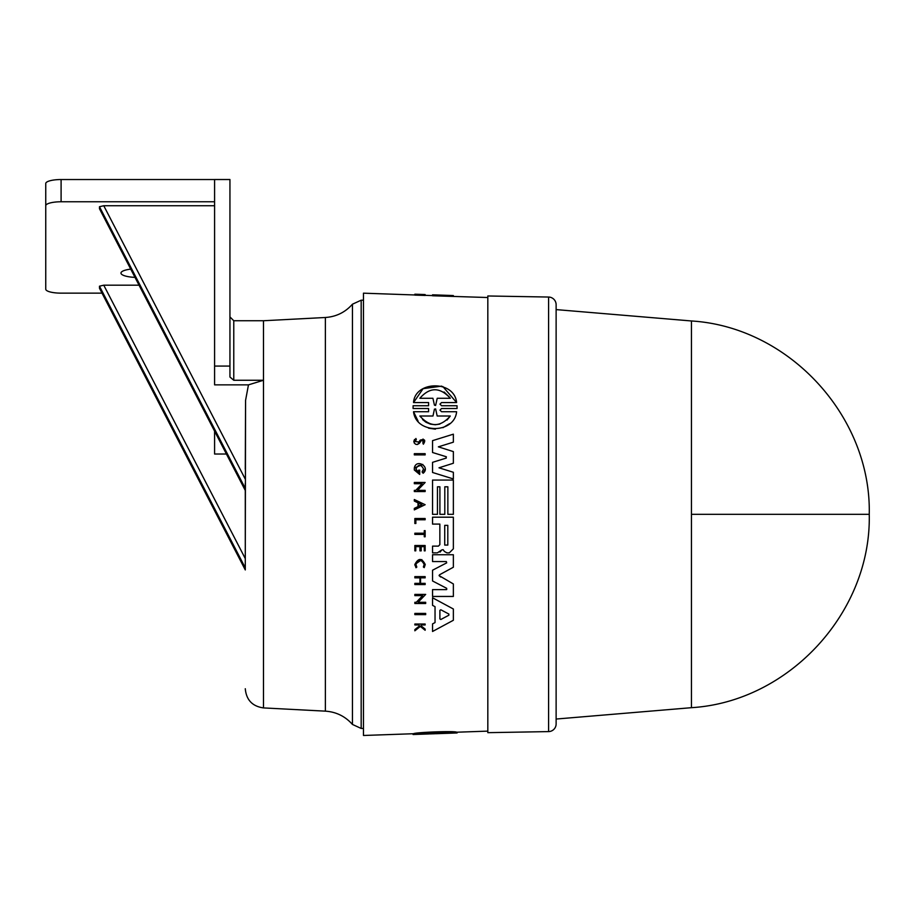 <?xml version="1.0" encoding="UTF-8"?>
<svg xmlns="http://www.w3.org/2000/svg" width="915" height="915" viewBox="0 0 915 915"><rect width="100%" height="100%" fill="white"/><g stroke="black" fill="none" stroke-linecap="round" stroke-linejoin="round"><path stroke-width="1.37" d="M691.454 514.322L869.25 514.322C871.469 416.542 789.073 326.941 691.454 320.971L691.454 707.684L556.126 719.041L556.126 723.925A7.675 7.675 0 0 1 548.588 731.6L487.821 732.663L487.821 295.98L548.588 297.043A7.675 7.675 0 0 1 556.126 304.718L556.126 723.925M691.454 320.971L556.126 309.602L556.126 304.718M245.289 688.743C246.295 699.929 252.357 706.323 263.474 707.913L263.474 380.263L233.771 380.263L233.771 320.742L263.474 320.742L263.474 380.263L248.468 384.86L245.563 400.393L245.289 558.55M245.289 469.178L245.563 400.393M99.598 288.408L245.289 569.931L245.289 490.474L99.472 208.723L99.472 206.733L245.289 488.427L245.289 483.12M556.126 309.602L556.126 719.041M436.707 596.443L432.543 596.443L432.543 589.626L446.348 589.626L446.669 588.311L432.543 580.968L432.543 570.217L446.669 562.874L446.348 561.558L446.669 562.874L446.348 561.558L432.543 561.558L432.543 554.742L453.36 554.742L453.36 567.231L439.566 574.757L439.063 575.592L440.664 577.022M439.566 574.757L439.063 575.592L439.566 574.757M432.543 570.217L432.543 580.968L446.669 588.311L446.737 589.5M432.543 552.854L432.543 546.129L432.543 552.854L436.535 552.854M439.852 524.089L439.852 544.665L439.852 524.089L432.543 524.089L432.543 517.192L453.36 517.192L453.36 548.817L449.311 552.866L447.412 552.866M437.37 552.854L441.739 549.961L443.089 549.652L444.427 551.482L443.089 549.652L441.739 549.961L440.069 552.122M432.543 597.781L432.543 605.353L432.543 597.781L453.36 609.001L453.36 620.267L432.543 631.487L432.543 623.904L435.037 622.577L435.037 606.679L434.339 606.313M414.85 594.407L425.681 594.407L418.063 602.299L425.681 602.299L425.681 603.511L414.85 603.511L414.85 602.299L416.256 602.299L422.696 595.631L414.85 595.631L414.85 594.407L425.681 594.407L418.063 602.299M417.011 603.511L414.85 603.511M416.908 584.571L414.85 584.571L414.85 583.347L419.951 583.347L419.951 577.845L414.85 577.845L414.85 576.622L425.143 576.622L425.143 577.845L420.557 577.845L420.557 583.347L425.143 583.347L425.143 584.571L414.85 584.571M419.962 550.853L421.209 550.853L419.939 550.853L419.939 546.632L419.104 546.632M419.939 550.853L419.939 546.632L415.765 546.632L415.765 550.853L414.85 550.853L414.85 545.512L425.143 545.512L425.143 550.853L424.274 550.853L424.274 546.632L423.668 546.632M425.143 550.853L424.274 550.853L425.143 550.853M421.209 550.853L421.209 546.632L424.274 546.632L424.274 550.853M419.608 625.849L418.498 624.956L419.608 625.849L414.85 629.612L414.85 630.801L420.328 626.42L421.872 627.656M418.498 624.956L414.85 624.956L414.85 624.03L425.143 624.03L425.143 624.956L421.175 624.956L421.175 625.929L425.143 629.108L425.143 630.275L423.874 629.257M414.895 565.196L414.85 564.498L421.861 559.625M424.183 564.498C421.449 559.179 418.693 559.179 415.913 564.498L416.817 567.083L415.913 564.498C418.681 559.179 421.438 559.179 424.183 564.498L423.359 566.98L424.205 567.62L425.246 564.498C421.804 557.818 418.338 557.818 414.85 564.498L415.982 567.746L416.817 567.083M424.274 530.666L425.143 530.666L425.143 536.785L424.274 536.785L424.274 534.417L414.85 534.417L414.85 533.205L424.274 533.205L424.274 530.666L425.143 530.666L424.274 530.666M414.85 518.508L425.143 518.508L425.143 519.754L415.868 519.754L415.868 523.506L414.85 523.506L414.85 518.508L414.85 523.506L415.868 523.506L414.85 523.506M417.011 614.628L414.85 614.628L414.85 613.416L425.681 613.416L425.681 614.628L414.85 614.628M413.1 733.739L413.1 734.505L428.586 733.967L413.534 734.482L413.534 733.716C414.907 732.377 454.538 730.753 456.608 732.194L456.608 732.972L439.966 733.567L457.043 732.938M414.85 294.973L363.472 293.177L363.472 735.477L413.534 733.727M432.543 514.322L432.543 480.078L453.36 480.078L453.36 514.322L447.858 514.322L447.858 486.803L444.804 486.803L444.804 514.322L439.909 514.322L439.909 486.803L437.462 486.803L437.462 514.322L432.543 514.322L432.543 480.078M449.196 480.078L453.36 480.078M425.143 294.676L425.143 295.454L414.85 295.11L414.85 294.287L419.608 294.378L414.85 294.207L425.143 294.561L414.85 294.333M487.821 297.524L432.543 295.774L432.543 294.824L446.749 295.316L432.543 294.996M413.1 408.536L413.054 407.141L413.1 408.536L428.586 408.536L413.1 408.536L413.1 405.734L428.586 405.734L417.492 405.734M442.86 386.542L456.608 402.566C454.526 379.908 414.918 380.674 413.534 402.566L428.586 402.566L413.534 402.566L423.073 388.681L441.625 386.119M441.556 402.566L456.608 402.566L441.556 402.566L439.966 404.144L441.556 405.734L457.043 405.734L457.043 408.536L441.556 408.536L439.966 410.137L441.556 411.727L449.082 411.727M449.597 423.679L442.906 427.717M435.426 429.158L428.563 428.174M418.098 421.175L413.534 411.727L428.586 411.727L417.743 411.727M425.143 454.892L414.323 454.892L414.323 453.68L414.323 454.892L425.143 454.892L425.143 453.68L422.982 453.68M414.301 443.1L413.82 441.43L415.936 438.491L416.314 439.6L414.998 441.43L418.864 442.059M423.05 439.028L422.913 443.077C424.263 440.778 423.656 440.024 421.083 440.824L417.434 444.507M421.083 440.824L419.516 443.169C416.76 445.319 414.861 444.747 413.82 441.43L414.506 439.497M414.323 499.533L425.143 504.714L414.323 509.884L414.323 508.374L418.018 506.601L418.018 502.815L414.323 501.054L414.323 499.533L425.143 504.714M414.323 483.692L414.323 482.468L414.323 483.692L422.158 483.692L419.733 486.197M414.323 482.468L425.143 482.468L417.537 490.349L425.143 490.349L425.143 491.561L414.323 491.561L414.323 490.349L415.73 490.349L417.354 488.667M416.645 471.236L418.624 472.62L418.624 470.15L419.699 470.15L419.699 474.45L414.323 470.001L414.323 467.931L422.822 464.454M425.189 468.869L423.13 473.249L422.078 471.934L423.508 468.972L422.078 471.934L423.13 473.249C430.839 466.993 416.268 458.243 414.323 467.931M418.624 472.62L415.902 468.972L416.611 471.191M438.56 454.355L432.543 452.502L432.543 440.653L453.36 434.179L453.36 442.174L438.365 446.84L443.169 448.361M449.002 450.214L453.36 451.598L453.36 463.242L438.983 467.805L443.786 469.303M449.196 470.985L453.36 472.277L453.36 478.945L432.543 472.472L432.543 462.338L446.291 458.072M446.394 456.848L442.197 455.476M415.902 468.972C418.418 464.065 420.957 464.065 423.508 468.972M446.348 589.626L432.543 589.626L432.543 596.443L453.36 596.443L453.36 583.953L439.063 575.592M434.442 733.041L434.442 733.761L419.848 734.162L450.294 733.075L430.13 733.91M233.771 380.263L229.94 377.026L229.94 179.523L214.59 179.523L214.59 384.86L248.468 384.86M134.985 277.382A16.882 4.369 0 0 1 120.963 273.082A16.882 4.369 0 0 1 130.708 269.124M457.043 732.206L457.043 732.972M413.534 734.482C414.918 733.201 454.526 731.6 456.608 732.972M420.328 295.179L420.328 294.413M425.143 294.641L414.85 294.287M453.36 296.311L453.36 295.579L446.749 295.316M453.36 296.185L453.36 295.579M428.586 408.536L428.586 411.727M441.556 411.727L456.608 411.727C454.595 433.824 416.039 434.408 413.534 411.727M457.043 405.734L457.043 408.536L441.556 408.536M428.586 402.566L428.586 405.734M414.85 613.416L425.681 613.416M414.323 453.68L425.143 453.68M425.143 630.275L420.328 626.42M414.85 624.03L425.143 624.03M418.521 442.54L420.214 440.115C424.846 438.8 425.898 440.161 423.371 444.21L422.913 443.077M414.85 550.853L414.85 545.512M414.85 576.622L425.143 576.622M419.951 583.347L419.951 577.845M418.018 506.601L418.018 502.815M415.73 490.349L422.158 483.692M425.143 482.468L417.537 490.349M419.699 474.45L414.323 470.001M432.543 605.353L435.037 606.679L435.037 622.577L432.543 623.904L432.543 631.487M439.909 514.322L439.909 486.803M447.858 514.322L447.858 486.803M444.427 551.482L446.932 552.866M432.543 524.089L432.543 517.192M439.852 544.665L438.388 546.129L432.543 546.129M446.12 458.152L446.12 456.688L432.543 452.502L432.543 440.653L453.36 434.179M432.543 472.472L432.543 462.338M453.36 463.242L438.983 467.805L453.36 472.277M438.365 446.84L453.36 451.598M446.348 561.558L432.543 561.558L432.543 554.742L453.36 554.742M440.069 733.567L435.689 733.716L435.689 732.995M426.642 398.277L432.909 398.277L434.442 405.151L432.909 398.277L419.848 398.277C429.776 386.931 439.932 386.931 450.294 398.277L437.221 398.277L435.689 405.151L434.442 405.151L435.689 405.151L437.221 398.277M447.035 420.065L450.294 416.005C440.309 427.419 430.164 427.419 419.848 416.005L432.967 416.005L434.453 409.119L435.677 409.119L437.176 416.005L450.294 416.005L437.176 416.005L435.632 408.913M421.964 504.714L418.647 506.304L418.647 503.113L421.964 504.714M448.876 615.2L440.847 619.489L439.898 618.917L439.898 610.351L440.847 609.779L448.876 614.057L448.876 615.2L448.876 614.057L448.876 615.2L446.428 616.516M447.801 545.077L444.736 545.077L444.736 525.359L447.801 525.359L447.801 545.077L447.801 525.359M432.909 733.109L432.909 733.693M437.221 733.544L437.221 732.949M434.442 405.151L435.586 405.459M444.027 398.277L450.294 398.277M449.825 397.522L444.061 391.986M434.453 409.119L435.677 409.119L434.453 409.119L432.967 416.005L419.848 416.005M422.57 419.55L425.795 422.112M426.173 422.341L430.45 424.137M430.496 424.148L435.197 424.754M435.323 424.754L439.841 424.091M420.637 504.074L418.647 503.113M440.847 619.489L439.898 618.917L440.847 619.489L443.489 618.071M440.847 609.779L439.898 610.351M245.289 490.474L245.289 488.427M245.289 562.576L245.289 567.883L245.289 558.607L103.761 285.194L139.023 285.194M214.59 205.738L103.761 205.738L99.472 206.733M226.417 454.023L214.59 454.023L214.59 431.171M214.59 201.769L61.099 201.769A15.349 3.969 180 0 0 45.75 205.738L45.75 289.163A15.349 3.969 180 0 0 61.099 293.143L102.011 293.143M103.761 285.194L99.472 286.189L99.472 288.179M214.59 179.534L61.099 179.534A15.349 3.969 180 0 0 45.75 183.503L45.75 205.738M352.447 304.203L352.447 724.44L361.173 728.443L361.173 300.2L352.447 304.203C345.229 312.324 336.205 316.75 325.374 317.494L325.374 711.149L263.474 707.913M548.588 297.043L548.588 731.6M214.59 366.069L229.94 366.069M103.761 205.738L245.289 479.151M99.472 286.189L245.289 567.883M245.289 490.417L99.472 208.723M61.099 201.769L61.099 179.534M487.821 731.131L456.608 732.217M432.543 295.591L425.143 295.328M363.472 728.443L361.173 728.443M869.25 514.322C871.469 612.101 789.073 701.702 691.454 707.684M413.054 733.739L413.054 734.482M457.088 732.206L457.088 732.961M363.472 300.2L361.173 300.2M352.447 724.44C345.229 716.319 336.205 711.893 325.374 711.149M263.474 320.742L325.374 317.494M233.771 320.742L229.94 316.899M99.506 288.294L245.289 569.931"/></g></svg>
